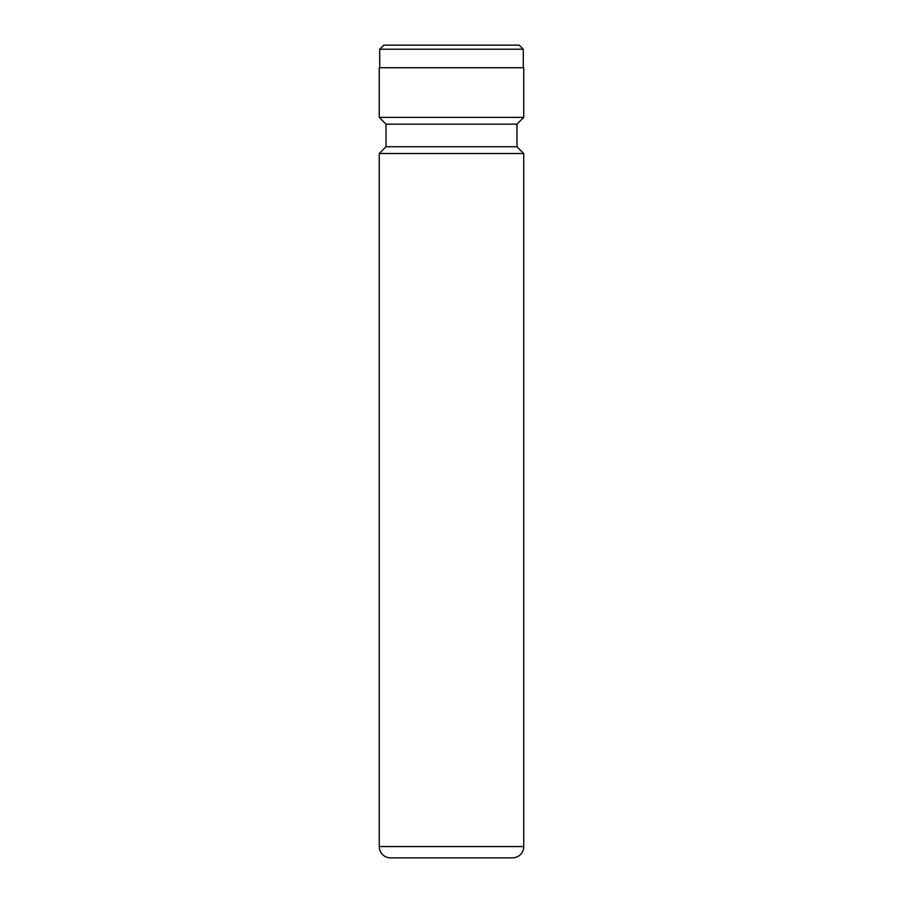 <?xml version="1.0" encoding="UTF-8"?>
<svg xmlns="http://www.w3.org/2000/svg" width="903" height="903" viewBox="0 0 903 903"><rect width="100%" height="100%" fill="white"/><g stroke="black" fill="none" stroke-linecap="round" stroke-linejoin="round"><path stroke-width="1.35" d="M383.775 45.15L519.225 45.15L523.288 49.213L379.711 49.213L383.775 45.15M523.288 67.725L523.288 49.213M379.711 67.725L379.711 49.213M379.26 846.562A11.287 11.287 0 0 0 390.547 857.85L512.452 857.85A11.287 11.287 0 0 0 523.74 846.562L523.74 153.51L379.26 153.51L379.26 846.562L523.74 846.562M379.26 153.51L386.032 146.737L516.967 146.737L523.74 153.51M516.967 146.737L516.967 124.162L523.74 117.39L523.74 67.725L379.26 67.725L379.26 117.39L523.74 117.39M386.032 146.737L386.032 124.162L516.967 124.162M386.032 124.162L379.26 117.39"/></g></svg>
